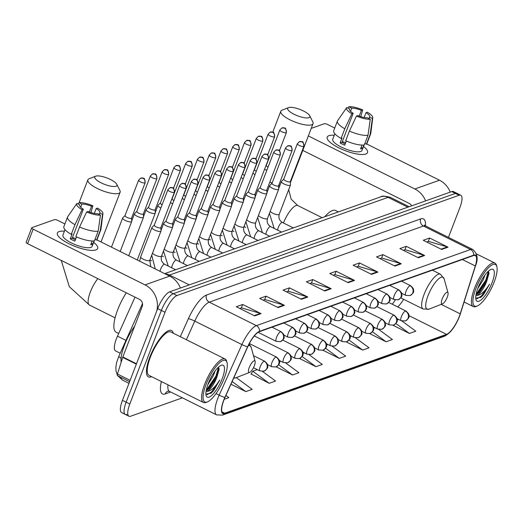 <?xml version="1.0" encoding="UTF-8"?>
<svg xmlns="http://www.w3.org/2000/svg" width="523" height="523" viewBox="0 0 523 523"><rect width="100%" height="100%" fill="white"/><g stroke="black" fill="none" stroke-linecap="round" stroke-linejoin="round"><path stroke-width="0.78" d="M120.198 353.228L115.583 350.926A16.193 4.923 -63.5 0 1 117.492 336.152L135.006 297.149M448.446 237.383L459.933 207.468A16.193 4.923 116.5 0 0 460.776 195.236L453.415 191.568A16.193 4.923 116.5 0 0 451.754 191.581L169.596 291.867A16.193 4.923 116.5 0 0 157.665 308.616L122.447 400.35A16.193 4.923 116.5 0 0 121.604 412.582L125.285 414.412A16.193 4.923 116.5 0 0 126.945 414.406M457.095 193.399A16.193 4.923 116.5 0 0 455.435 193.412L173.276 293.697A16.193 4.923 116.5 0 0 161.346 310.446L126.128 402.187A16.193 4.923 116.5 0 0 125.285 414.412A16.193 4.923 116.5 0 1 126.128 402.187L161.346 310.446A16.193 4.923 116.5 0 1 173.276 293.697L455.435 193.412A16.193 4.923 116.5 0 1 457.095 193.399M173.237 333.171A25.908 7.878 116.5 0 0 171.505 330.503A25.908 7.878 116.5 0 0 149.755 357.32A25.908 7.878 116.5 0 0 148.401 376.887A25.908 7.878 116.5 0 0 151.578 376.658A25.908 7.878 116.5 0 1 148.401 376.887A25.908 7.878 116.5 0 1 149.755 357.32A25.908 7.878 116.5 0 1 171.505 330.503A25.908 7.878 116.5 0 1 173.237 333.171M459.286 316.5A17.272 5.25 -63.5 0 1 446.557 334.367L224.74 413.203A17.272 5.25 -63.5 0 1 222.968 413.216A17.272 5.25 -63.5 0 1 225.001 397.454L247.732 346.847A17.272 5.25 -63.5 0 1 259.323 331.7L473.498 255.577A17.272 5.25 -63.5 0 1 475.27 255.564A17.272 5.25 -63.5 0 1 475.296 265.965L460.214 313.852A17.272 5.25 -63.5 0 1 459.286 316.5M459.456 316.441A17.704 5.38 116.5 0 0 460.403 313.728L475.485 265.834A17.704 5.38 116.5 0 0 473.648 255.191L259.473 331.314A17.704 5.38 116.5 0 0 247.588 346.841L224.864 397.441A17.704 5.38 116.5 0 0 224.589 413.588L446.407 334.753A17.704 5.38 116.5 0 0 459.456 316.441M251.086 374.023L269.195 383.3L275.569 381.038L262.526 371.448M460.776 195.236A16.193 4.923 116.5 0 0 459.122 195.249L176.964 295.534A16.193 4.923 116.5 0 0 165.026 312.283L129.815 404.018A16.193 4.923 116.5 0 0 128.965 416.249A16.193 4.923 116.5 0 0 130.626 416.236L182.403 397.833M301.438 299.293L283.028 290.121L289.402 287.853L307.812 297.025L301.438 299.293M278.066 307.596L259.656 298.424L266.03 296.162L284.44 305.334L278.066 307.596M254.694 315.905L236.285 306.733L242.659 304.471L261.069 313.637L254.694 315.905M371.552 274.372L353.143 265.2L359.517 262.932L377.926 272.104L371.552 274.372M394.924 266.063L376.514 256.891L382.888 254.629L401.298 263.801L394.924 266.063M418.295 257.754L399.886 248.588L406.26 246.32L424.669 255.492L418.295 257.754M441.667 249.451L423.257 240.279L429.631 238.017L448.041 247.183L441.667 249.451M324.809 290.984L306.4 281.812L312.774 279.55L331.183 288.716L324.809 290.984M348.181 282.675L329.771 273.509L336.145 271.241L354.555 280.413L348.181 282.675M230.95 384.202L245.823 391.609L252.197 389.341L236.278 377.639M224.223 399.284L228.826 397.65L225.884 395.486M322.979 340.31A5.4 1.641 116.5 0 0 319.004 345.893A5.4 1.641 116.5 0 0 318.723 349.972L322.933 350.227C325.947 348.148 327.143 346.527 326.522 345.35C326.025 344.356 327.914 344.154 323.534 340.31A5.4 1.641 116.5 0 0 322.979 340.31A5.4 4.903 70.4 0 1 325.731 347.429A5.4 4.903 -109.6 0 1 322.933 350.227L339.309 358.379L345.683 356.117L332.367 346.331M346.298 341.918L362.681 350.077L369.055 347.808L355.607 337.923M369.663 333.602L386.052 341.767L392.427 339.499L378.809 329.49M393.008 325.286L409.424 333.458L415.798 331.196L401.958 321.017M276.177 366.832L292.566 374.991L298.94 372.729L285.826 363.086M299.561 358.53L315.938 366.688L322.312 364.42L309.106 354.718M336.145 271.241L334.831 274.66M333.229 275.229L334.962 274.614L353.894 280.151A4.321 3.923 70.4 0 1 354.555 280.413M312.774 279.55L311.46 282.969M309.858 283.538L311.59 282.923L330.523 288.461A4.321 3.923 70.4 0 1 331.183 288.716M429.631 238.017L428.317 241.436M426.716 242.005L428.448 241.391L447.381 246.921A4.321 3.923 70.4 0 1 448.041 247.183M406.26 246.32L404.946 249.739M403.344 250.308L405.077 249.693L424.009 255.231A4.321 3.923 70.4 0 1 424.669 255.492M382.888 254.629L381.574 258.048M379.973 258.617L381.705 258.002L400.638 263.54A4.321 3.923 70.4 0 1 401.298 263.801M359.517 262.932L358.203 266.357M356.601 266.926L358.333 266.312L377.266 271.842A4.321 3.923 70.4 0 1 377.926 272.104M242.659 304.471L241.345 307.89M239.75 308.459L241.476 307.844L260.408 313.382A4.321 3.923 70.4 0 1 261.069 313.637M266.03 296.162L264.716 299.581M263.121 300.15L264.847 299.535L283.78 305.072A4.321 3.923 70.4 0 1 284.44 305.334M289.402 287.853L288.088 291.278M286.486 291.847L288.219 291.233L307.151 296.763A4.321 3.923 70.4 0 1 307.812 297.025M302.98 353.378L304.386 352.881M315.938 366.688L302.078 356.496M326.522 345.01L327.928 344.513M339.309 358.379L325.535 348.253M350.064 336.642L351.469 336.145M362.681 350.077L348.985 340.009M373.605 328.281L375.011 327.777M386.052 341.767L372.435 331.759M397.147 319.913L398.552 319.409M409.424 333.458L395.885 323.508M279.439 361.746L280.844 361.249M292.566 374.991L278.615 364.74M269.195 383.3L252.766 371.225L257.303 369.611M252.766 371.225L250.962 374.22M245.823 391.609L232.147 381.555M328.947 135.673A21.593 6.184 -159 0 1 334.275 135.261A21.593 6.184 -159 0 0 328.947 135.673A21.593 6.184 -159 0 0 328.974 141.217A21.593 6.184 -159 0 0 363.459 154.455A21.593 6.184 -159 0 0 365.773 154.017A21.593 6.184 -159 0 1 341.937 149.303A21.593 6.184 -159 0 1 327.208 137.104A21.593 6.184 -159 0 1 328.947 135.673M363.505 146.479A21.593 6.184 -159 0 1 365.773 154.017A21.593 6.184 -159 0 0 367.519 152.585A21.593 6.184 -159 0 0 363.505 146.479M450.257 192.111A21.593 19.619 -109.6 0 0 439.503 180.219L366.688 143.956M425.611 200.871A21.593 19.619 -109.6 0 0 414.857 188.98L308.335 135.928M334.733 128.037L327.646 124.507A2.7 0.771 21 0 0 324.286 123.742L311.231 128.377M302.778 150.408L409.3 203.46A5.4 4.903 70.4 0 1 411.693 205.814M350.534 111.307L351.744 108.163A10.793 3.092 -159 0 1 361.406 110.373L359.196 116.132M364.152 117.505L366.008 112.661A10.793 3.092 -159 0 1 369.676 116.851A10.793 3.092 -159 0 1 369.571 117.041L368.99 118.564M342.251 141.766A10.793 3.092 -159 0 1 345.71 142.635M364.067 145.002L361.975 150.454A15.651 4.485 -159 0 1 360.713 151.493A15.651 4.485 -159 0 1 343.428 148.074A15.651 4.485 -159 0 1 332.746 139.236L334.844 133.783M363.877 145.028L362.687 148.12A15.651 4.485 -159 0 1 361.824 148.597A15.651 4.485 -159 0 1 360.563 148.872L362.021 145.074M345.213 143.93A10.793 3.092 21 0 1 342.062 142.263L353.182 113.295L351.874 113.759L344.801 128.782L341.094 138.438L341.957 138.131L340.107 142.962A15.651 4.485 -159 0 0 344.709 145.25L346.337 141.007M364.864 143.452L366.407 144.224L370.114 134.561L372.402 118.453L369.571 117.041M366.008 112.661L367.316 112.197A14.036 4.021 -159 0 1 372.768 117.734L370.755 133.502A17.815 5.106 -159 0 1 370.663 133.849L366.956 143.505A17.815 5.106 -159 0 1 366.407 144.224M364.283 144.976A17.815 5.106 -159 0 1 345.696 140.733L349.403 131.07L356.477 116.054L357.784 115.59A10.793 3.092 -159 0 0 367.447 117.799L370.277 119.205L367.989 135.32L364.283 144.976M341.094 138.438A17.815 5.106 -159 0 1 333.7 130.737L337.407 121.081A17.815 5.106 -159 0 1 337.57 120.761L346.625 107.699A14.036 4.021 -159 0 1 346.788 107.509L349.619 108.915L349.462 109.32M370.663 133.849A17.815 5.106 -159 0 1 370.114 134.561M367.989 135.32A17.815 5.106 -159 0 1 349.403 131.07M344.801 128.782A17.815 5.106 -159 0 1 337.407 121.081M372.768 117.734A14.036 4.021 -159 0 1 372.402 118.453M370.277 119.205A14.036 4.021 -159 0 1 356.477 116.054M351.874 113.759A14.036 4.021 -159 0 1 346.625 107.699M353.182 113.295A10.793 3.092 -159 0 1 349.514 109.111A10.793 3.092 -159 0 1 349.619 108.915M351.744 108.163L348.913 106.751L347.985 108.104M348.913 106.751A14.036 4.021 -159 0 1 362.714 109.908L361.406 110.373M360.759 116.655L362.714 109.908M362.687 148.12L361.145 147.355M342.062 142.263L340.107 142.962M475.891 288.546A23.208 7.054 116.5 0 0 477.238 305.994A23.208 7.054 116.5 0 0 494.163 282.054A23.208 7.054 116.5 0 0 496.85 266.612A23.208 7.054 116.5 0 0 487.992 268.266A23.208 7.054 116.5 0 0 475.891 288.546M496.85 266.612L496.477 265.285A24.293 7.387 116.5 0 0 494.935 263.095A24.293 7.387 116.5 0 0 474.544 288.238A24.293 7.387 116.5 0 0 473.276 306.583A24.293 7.387 116.5 0 0 475.956 306.498L477.238 305.994M484.984 274.987L483.18 279.844L477.643 288.794M481.546 280.308L480.225 282.793M475.734 298.162L480.774 297.391L483.527 294.658L489.567 284.179C485.037 291.344 480.748 295.122 476.688 295.528A13.493 4.106 116.5 0 0 486.632 281.564L479.199 292.579L475.995 294.809M476.688 295.528L475.871 295.619M492.038 282.806A17.815 5.413 116.5 0 0 491.019 269.41A17.815 5.413 116.5 0 0 478.015 287.794A17.815 5.413 116.5 0 0 475.956 299.653A17.815 5.413 116.5 0 0 482.762 298.365A17.815 5.413 116.5 0 0 492.038 282.806M486.632 281.564L488.953 273.411L488.377 271.182M489.567 284.179L481.493 295.933L476.832 298.921M488.423 271.228L485.769 280.158L476.067 294.41M483.527 294.658L480.729 297.424M488.9 272.405L486.344 280.439L477.166 294.22M288.644 107.588A11.879 3.4 21 0 0 288.559 107.62A11.879 3.4 21 0 0 294.194 114.341A11.879 3.4 21 0 0 308.903 117.675A11.879 3.4 21 0 0 309.721 115.746A11.879 3.4 21 0 0 300.097 109.497A11.879 3.4 21 0 0 288.644 107.588M309.721 115.746L312.839 121.99A17.272 4.949 -159 0 1 313.048 123.65A17.272 4.949 -159 0 1 311.649 124.794A17.272 4.949 -159 0 1 292.579 121.029A17.272 4.949 -159 0 1 280.792 111.268A17.272 4.949 -159 0 1 282.06 110.17A17.272 4.949 -159 0 1 282.191 110.124M442.177 298.96A6.479 1.968 116.5 0 0 442.556 303.824A6.479 1.968 116.5 0 0 447.276 297.142A6.479 1.968 116.5 0 0 448.028 292.834A6.479 1.968 116.5 0 0 445.557 293.298A6.479 1.968 116.5 0 0 442.177 298.96M338.361 211.907L335.524 210.494A29.687 9.028 116.5 0 0 324.737 216.751M95.729 176.159A11.879 3.4 21 0 0 95.637 176.192A11.879 3.4 21 0 0 101.272 182.913A11.879 3.4 21 0 0 115.982 186.247A11.879 3.4 21 0 0 116.799 184.312A11.879 3.4 21 0 0 107.176 178.068A11.879 3.4 21 0 0 95.729 176.159M116.799 184.312L119.917 190.555A17.272 4.949 -159 0 1 120.127 192.222A17.272 4.949 -159 0 1 118.728 193.366A17.272 4.949 -159 0 1 99.658 189.594A17.272 4.949 -159 0 1 87.871 179.84A17.272 4.949 -159 0 1 89.139 178.742A17.272 4.949 -159 0 1 89.27 178.696M249.255 367.525A6.479 1.968 116.5 0 0 249.634 372.396A6.479 1.968 116.5 0 0 254.355 365.714A6.479 1.968 116.5 0 0 255.106 361.406A6.479 1.968 116.5 0 0 252.635 361.864A6.479 1.968 116.5 0 0 249.255 367.525M126.278 292.802A29.687 9.028 116.5 0 0 117.682 309.793A29.687 9.028 116.5 0 0 116.132 332.21L118.688 333.484M264.651 169.066A4.857 1.392 21 0 0 266.521 170.23A4.857 1.392 21 0 0 266.802 170.367M266.338 165.288A3.511 1.007 21 0 0 266.266 165.399A3.511 1.007 21 0 0 268.057 167.092M252.884 173.25A4.857 1.392 21 0 0 254.747 174.414A4.857 1.392 21 0 0 255.028 174.551M254.57 169.472A3.511 1.007 21 0 0 254.498 169.576A3.511 1.007 21 0 0 256.29 171.276M241.11 177.434A4.857 1.392 21 0 0 242.979 178.598A4.857 1.392 21 0 0 243.26 178.735M242.796 173.656A3.511 1.007 21 0 0 242.724 173.76A3.511 1.007 21 0 0 244.516 175.46M229.342 181.618A4.857 1.392 21 0 0 231.205 182.782A4.857 1.392 21 0 0 231.486 182.919M231.029 177.84A3.511 1.007 21 0 0 230.957 177.944A3.511 1.007 21 0 0 232.748 179.644M217.568 185.802A4.857 1.392 21 0 0 219.438 186.966A4.857 1.392 21 0 0 219.719 187.103M219.255 182.024A3.511 1.007 21 0 0 219.183 182.128A3.511 1.007 21 0 0 220.974 183.828M205.801 189.986A4.857 1.392 21 0 0 207.664 191.15A4.857 1.392 21 0 0 207.945 191.287M207.487 186.208A3.511 1.007 21 0 0 207.415 186.312A3.511 1.007 21 0 0 209.207 188.012M194.026 194.164A4.857 1.392 21 0 0 195.896 195.334A4.857 1.392 21 0 0 196.177 195.471M195.713 190.392A3.511 1.007 21 0 0 195.641 190.496A3.511 1.007 21 0 0 197.433 192.196M182.259 198.348A4.857 1.392 21 0 0 184.122 199.518A4.857 1.392 21 0 0 184.403 199.649M183.946 194.576A3.511 1.007 21 0 0 183.874 194.68A3.511 1.007 21 0 0 185.665 196.38M170.485 202.532A4.857 1.392 21 0 0 172.355 203.695A4.857 1.392 21 0 0 172.636 203.833M172.172 198.76A3.511 1.007 21 0 0 172.1 198.864A3.511 1.007 21 0 0 173.891 200.557M160.352 202.989L158.057 205.31A4.857 1.392 21 0 0 157.959 205.461A4.857 1.392 21 0 0 160.581 207.879A4.857 1.392 21 0 0 160.862 208.017M160.404 202.944A3.511 1.007 21 0 0 160.332 203.048A3.511 1.007 21 0 0 162.123 204.741M148.584 207.173L146.283 209.494A4.857 1.392 21 0 0 146.192 209.645A4.857 1.392 21 0 0 148.813 212.063A4.857 1.392 21 0 0 154.867 213.449A4.857 1.392 21 0 0 155.259 213.129A4.857 1.392 21 0 0 155.285 212.953L155.135 209.69M148.63 207.128A3.511 1.007 21 0 0 148.558 207.232A3.511 1.007 21 0 0 150.454 208.978A3.511 1.007 21 0 0 154.828 209.978A3.511 1.007 21 0 0 155.109 209.749A3.511 1.007 21 0 0 155.128 209.618M136.81 211.357L134.516 213.678A4.857 1.392 21 0 0 134.418 213.829A4.857 1.392 21 0 0 137.039 216.247A4.857 1.392 21 0 0 143.093 217.633A4.857 1.392 21 0 0 143.492 217.313A4.857 1.392 21 0 0 143.518 217.137L143.361 213.874M136.863 211.305A3.511 1.007 21 0 0 136.791 211.416A3.511 1.007 21 0 0 138.687 213.162A3.511 1.007 21 0 0 143.06 214.162A3.511 1.007 21 0 0 143.341 213.933A3.511 1.007 21 0 0 143.361 213.802M125.043 215.541L122.742 217.862A4.857 1.392 21 0 0 122.65 218.013A4.857 1.392 21 0 0 125.272 220.431A4.857 1.392 21 0 0 131.325 221.817A4.857 1.392 21 0 0 131.718 221.497A4.857 1.392 21 0 0 131.744 221.321L131.593 218.052M125.089 215.489A3.511 1.007 21 0 0 125.017 215.6A3.511 1.007 21 0 0 126.912 217.346A3.511 1.007 21 0 0 131.286 218.346A3.511 1.007 21 0 0 131.567 218.111A3.511 1.007 21 0 0 131.587 217.986M283.786 179.075L281.492 181.396A4.857 1.392 21 0 0 281.394 181.546A4.857 1.392 21 0 0 284.015 183.965A4.857 1.392 21 0 0 290.468 185.031A4.857 1.392 21 0 0 290.494 184.854L290.337 181.592M283.839 179.029A3.511 1.007 21 0 0 283.767 179.134A3.511 1.007 21 0 0 285.663 180.88A3.511 1.007 21 0 0 290.036 181.88A3.511 1.007 21 0 0 290.317 181.651A3.511 1.007 21 0 0 290.337 181.52M272.019 183.259L269.718 185.58A4.857 1.392 21 0 0 269.626 185.73A4.857 1.392 21 0 0 272.248 188.149A4.857 1.392 21 0 0 278.694 189.215A4.857 1.392 21 0 0 278.72 189.038L278.569 185.776M272.065 183.213A3.511 1.007 21 0 0 271.993 183.318A3.511 1.007 21 0 0 273.889 185.064A3.511 1.007 21 0 0 278.262 186.064A3.511 1.007 21 0 0 278.543 185.835A3.511 1.007 21 0 0 278.563 185.704M260.245 187.443L257.95 189.764A4.857 1.392 21 0 0 257.852 189.914A4.857 1.392 21 0 0 260.474 192.333A4.857 1.392 21 0 0 266.926 193.399A4.857 1.392 21 0 0 266.952 193.222L266.795 189.96M260.297 187.391A3.511 1.007 21 0 0 260.225 187.502A3.511 1.007 21 0 0 262.121 189.248A3.511 1.007 21 0 0 266.495 190.248A3.511 1.007 21 0 0 266.776 190.019A3.511 1.007 21 0 0 266.795 189.888M248.477 191.627L246.176 193.948A4.857 1.392 21 0 0 246.085 194.098A4.857 1.392 21 0 0 248.706 196.517A4.857 1.392 21 0 0 255.152 197.583A4.857 1.392 21 0 0 255.178 197.406L255.028 194.138M248.523 191.575A3.511 1.007 21 0 0 248.451 191.686A3.511 1.007 21 0 0 250.347 193.432A3.511 1.007 21 0 0 254.721 194.432A3.511 1.007 21 0 0 255.002 194.196A3.511 1.007 21 0 0 255.021 194.072M236.703 195.811L234.409 198.132A4.857 1.392 21 0 0 234.311 198.282A4.857 1.392 21 0 0 236.932 200.701A4.857 1.392 21 0 0 243.385 201.76A4.857 1.392 21 0 0 243.411 201.59L243.254 198.322M236.756 195.759A3.511 1.007 21 0 0 236.684 195.87A3.511 1.007 21 0 0 238.58 197.616A3.511 1.007 21 0 0 242.953 198.616A3.511 1.007 21 0 0 243.234 198.38A3.511 1.007 21 0 0 243.254 198.256M224.936 199.995L222.635 202.316A4.857 1.392 21 0 0 222.543 202.466A4.857 1.392 21 0 0 225.165 204.885A4.857 1.392 21 0 0 231.611 205.944A4.857 1.392 21 0 0 231.637 205.774L231.486 202.506M224.982 199.943A3.511 1.007 21 0 0 224.91 200.054A3.511 1.007 21 0 0 226.805 201.8A3.511 1.007 21 0 0 231.179 202.8A3.511 1.007 21 0 0 231.46 202.564A3.511 1.007 21 0 0 231.48 202.44M213.162 204.179L210.867 206.5A4.857 1.392 21 0 0 210.769 206.65A4.857 1.392 21 0 0 213.391 209.069A4.857 1.392 21 0 0 219.843 210.128A4.857 1.392 21 0 0 219.869 209.958L219.712 206.69M213.214 204.127A3.511 1.007 21 0 0 213.142 204.238A3.511 1.007 21 0 0 215.038 205.984A3.511 1.007 21 0 0 219.412 206.984A3.511 1.007 21 0 0 219.693 206.748A3.511 1.007 21 0 0 219.712 206.624M201.394 208.363L199.1 210.684A4.857 1.392 21 0 0 199.001 210.834A4.857 1.392 21 0 0 201.623 213.253A4.857 1.392 21 0 0 208.069 214.312A4.857 1.392 21 0 0 208.095 214.136L207.945 210.874M201.44 208.311A3.511 1.007 21 0 0 201.368 208.422A3.511 1.007 21 0 0 203.264 210.168A3.511 1.007 21 0 0 207.638 211.168A3.511 1.007 21 0 0 207.919 210.932A3.511 1.007 21 0 0 207.938 210.808M189.62 212.541L187.326 214.868A4.857 1.392 21 0 0 187.227 215.018A4.857 1.392 21 0 0 189.849 217.437A4.857 1.392 21 0 0 196.302 218.496A4.857 1.392 21 0 0 196.328 218.32L196.171 215.058M189.672 212.495A3.511 1.007 21 0 0 189.601 212.6A3.511 1.007 21 0 0 191.496 214.352A3.511 1.007 21 0 0 195.87 215.352A3.511 1.007 21 0 0 196.151 215.116A3.511 1.007 21 0 0 196.171 214.992M177.853 216.725L175.558 219.052A4.857 1.392 21 0 0 175.46 219.202A4.857 1.392 21 0 0 178.082 221.621A4.857 1.392 21 0 0 184.527 222.68A4.857 1.392 21 0 0 184.554 222.504L184.403 219.242M177.898 216.679A3.511 1.007 21 0 0 177.827 216.784A3.511 1.007 21 0 0 179.722 218.536A3.511 1.007 21 0 0 184.096 219.536A3.511 1.007 21 0 0 184.384 219.3A3.511 1.007 21 0 0 184.397 219.176M166.079 220.909L163.784 223.236A4.857 1.392 21 0 0 163.686 223.38A4.857 1.392 21 0 0 166.307 225.805A4.857 1.392 21 0 0 172.76 226.864A4.857 1.392 21 0 0 172.786 226.688L172.629 223.426M166.131 220.863A3.511 1.007 21 0 0 166.059 220.968A3.511 1.007 21 0 0 167.955 222.72A3.511 1.007 21 0 0 172.329 223.72A3.511 1.007 21 0 0 172.61 223.484A3.511 1.007 21 0 0 172.629 223.36M154.311 225.093L152.016 227.42A4.857 1.392 21 0 0 151.918 227.564A4.857 1.392 21 0 0 154.54 229.989A4.857 1.392 21 0 0 160.986 231.048A4.857 1.392 21 0 0 161.012 230.872L160.862 227.61M154.357 225.047A3.511 1.007 21 0 0 154.285 225.151A3.511 1.007 21 0 0 156.181 226.904A3.511 1.007 21 0 0 160.554 227.904A3.511 1.007 21 0 0 160.842 227.668A3.511 1.007 21 0 0 160.855 227.544M59.119 231.578A21.593 6.184 -159 0 1 64.44 231.166A21.593 6.184 -159 0 0 59.119 231.578A21.593 6.184 -159 0 0 59.138 237.122A21.593 6.184 -159 0 0 93.624 250.36A21.593 6.184 -159 0 0 95.938 249.922A21.593 6.184 -159 0 1 72.102 245.209A21.593 6.184 -159 0 1 57.373 233.016A21.593 6.184 -159 0 1 59.119 231.578M93.669 242.384A21.593 6.184 -159 0 1 95.938 249.922A21.593 6.184 -159 0 0 97.683 248.49A21.593 6.184 -159 0 0 93.669 242.384M180.422 288.016A21.593 19.619 -109.6 0 0 169.668 276.124L96.853 239.861M156.822 310.799A21.593 19.619 -109.6 0 0 145.021 284.885L33.165 229.172L27.608 243.659L139.464 299.365A5.4 4.903 70.4 0 1 142.21 306.491L122.833 356.974L136.49 363.773M64.898 223.942L57.811 220.412A2.7 0.771 21 0 0 54.451 219.647L31.929 227.649A2.7 0.771 21 0 0 31.707 227.832A2.7 0.771 21 0 0 33.165 229.172M27.608 243.659A2.7 0.771 -159 0 1 26.15 242.312L31.707 227.832M117.727 375.651A2.7 0.824 -63.5 0 1 117.453 375.651A2.7 0.824 -63.5 0 1 117.446 374.023L122.689 357.386A2.7 0.824 -63.5 0 1 122.833 356.974M80.705 207.213L81.908 204.068A10.793 3.092 -159 0 1 91.571 206.278L89.361 212.037M94.317 213.41L96.173 208.566A10.793 3.092 -159 0 1 99.841 212.756A10.793 3.092 -159 0 1 99.736 212.946L99.154 214.469M72.416 237.671A10.793 3.092 -159 0 1 75.874 238.547M94.238 240.907L92.14 246.359A15.651 4.485 -159 0 1 90.878 247.399A15.651 4.485 -159 0 1 73.593 243.98A15.651 4.485 -159 0 1 62.917 235.141L65.009 229.689M94.042 240.933L92.852 244.025A15.651 4.485 -159 0 1 91.989 244.503A15.651 4.485 -159 0 1 90.727 244.777L92.185 240.985M75.377 239.835A10.793 3.092 21 0 1 72.226 238.168L83.347 209.2L82.039 209.664L74.966 224.687L71.259 234.343L72.122 234.036L70.272 238.867A15.651 4.485 -159 0 0 74.874 241.155L76.502 236.912M95.029 239.357L96.572 240.129L100.279 230.473L102.567 214.358L99.736 212.946M96.173 208.566L97.481 208.102A14.036 4.021 -159 0 1 102.933 213.639L100.919 229.407A17.815 5.106 -159 0 1 100.828 229.754L97.121 239.41A17.815 5.106 -159 0 1 96.572 240.129M94.447 240.881A17.815 5.106 -159 0 1 75.868 236.638L79.568 226.982L86.641 211.959L87.949 211.495A10.793 3.092 -159 0 0 97.611 213.704L100.442 215.11L98.154 231.225L94.447 240.881M71.259 234.343A17.815 5.106 -159 0 1 63.865 226.642L67.572 216.986A17.815 5.106 -159 0 1 67.735 216.666L76.789 203.604A14.036 4.021 -159 0 1 76.953 203.414L79.784 204.82L79.627 205.225M100.828 229.754A17.815 5.106 -159 0 1 100.279 230.473M98.154 231.225A17.815 5.106 -159 0 1 79.568 226.982M74.966 224.687A17.815 5.106 -159 0 1 67.572 216.986M102.933 213.639A14.036 4.021 -159 0 1 102.567 214.358M100.442 215.11A14.036 4.021 -159 0 1 86.641 211.959M82.039 209.664A14.036 4.021 -159 0 1 76.789 203.604M83.347 209.2A10.793 3.092 -159 0 1 79.679 205.016A10.793 3.092 -159 0 1 79.784 204.82M81.908 204.068L79.078 202.656L78.149 204.009M79.078 202.656A14.036 4.021 -159 0 1 92.878 205.814L91.571 206.278M90.924 212.56L92.878 205.814M92.852 244.025L91.309 243.26M72.226 238.168L70.272 238.867M206.055 384.451A23.208 7.054 116.5 0 0 207.402 401.899A23.208 7.054 116.5 0 0 224.328 377.959A23.208 7.054 116.5 0 0 227.015 362.517A23.208 7.054 116.5 0 0 218.156 364.171A23.208 7.054 116.5 0 0 206.055 384.451M227.015 362.517L226.642 361.19A24.293 7.387 116.5 0 0 225.099 359.007A24.293 7.387 116.5 0 0 204.709 384.144A24.293 7.387 116.5 0 0 203.44 402.488A24.293 7.387 116.5 0 0 206.121 402.403L207.402 401.899M225.099 359.007L170.786 331.955A24.293 7.387 116.5 0 0 150.395 357.091A24.293 7.387 116.5 0 0 149.127 375.436L203.44 402.488M134.633 326.228A26.987 8.205 116.5 0 0 124.474 345.088A26.987 8.205 116.5 0 0 121.166 362.21M215.149 370.892L213.345 375.756L207.808 384.706M211.71 376.214L210.39 378.698M205.899 394.067L210.939 393.296L213.691 390.563L219.732 380.084C215.208 387.249 210.913 391.027 206.853 391.433A13.493 4.106 116.5 0 0 216.797 377.475L209.363 388.484L206.16 390.714M206.853 391.433L206.036 391.524M222.203 378.711A17.815 5.413 116.5 0 0 221.183 365.315A17.815 5.413 116.5 0 0 208.18 383.699A17.815 5.413 116.5 0 0 206.121 395.565A17.815 5.413 116.5 0 0 212.926 394.27A17.815 5.413 116.5 0 0 222.203 378.711M216.797 377.475L219.117 369.316L218.542 367.087M219.732 380.084L211.658 391.838L206.997 394.826M218.588 367.133L215.934 376.063L206.232 390.315M213.691 390.563L210.893 393.329M219.065 368.31L216.509 376.344L207.33 390.125M125.971 340.375L117.492 336.152M121.081 358.222A10.793 1.34 -155.8 0 1 118.852 356.222L142.491 303.582M451.754 191.581L459.122 195.249M122.447 400.35L129.815 404.018M157.665 308.616L165.026 312.283M169.596 291.867L176.964 295.534M164.68 273.64L380.764 196.838C381.568 195.759 384.745 195.922 390.302 197.341A21.593 6.564 116.5 0 0 388.086 197.354L407.835 207.186M121.081 377.456A21.593 6.564 116.5 0 0 122.617 380.162L128.978 383.333M380.764 196.838A10.793 9.806 70.4 0 1 388.086 197.354L169.511 275.039L189.261 284.878M165.425 274.013A10.793 9.806 70.4 0 1 169.511 275.039A21.593 6.564 116.5 0 0 168.471 275.529M446.557 334.367L408.914 315.617M397.696 306.923A17.272 5.25 116.5 0 0 403.612 299.28M170.675 391.995L165.248 393.924A5.4 4.903 70.4 0 1 168.014 391.145L169.491 391.407A21.593 6.564 116.5 0 1 167.988 384.83M165.248 393.924A26.987 8.205 -63.5 0 1 161.372 381.535M259.473 331.314A5.4 4.903 -109.6 0 0 256.388 325.633L470.563 249.51A5.4 4.903 70.4 0 1 473.648 255.191M247.588 346.841A5.4 0.673 -155.8 0 1 241.894 344.572A21.593 6.564 -63.5 0 1 256.388 325.633L209.252 302.157A21.593 6.564 116.5 0 0 194.759 321.096L186.391 339.728M224.589 413.588A5.4 4.903 70.4 0 1 222.497 415.125L444.315 336.282C450.257 333.386 455.317 326.757 459.482 316.382L475.544 265.704A5.4 2.373 -162.5 0 1 475.485 265.834M420.682 218.915A5.4 4.903 70.4 0 0 423.427 226.034L470.563 249.51A21.593 6.564 -63.5 0 1 472.779 249.497L425.644 226.021A21.593 6.564 116.5 0 0 423.427 226.034L209.252 302.157A5.4 4.903 70.4 0 1 206.507 295.037L420.682 218.915A26.987 8.205 -63.5 0 1 425.447 225.916M224.864 397.441A5.4 0.673 -155.8 0 1 219.17 395.172L241.894 344.572L194.759 321.096A5.4 0.673 24.2 0 0 188.385 318.703A26.987 8.205 -63.5 0 1 206.507 295.037M222.497 415.125L216.627 414.883A21.593 6.564 -63.5 0 1 219.17 395.172L216.012 393.603M444.315 336.282A5.4 4.903 -109.6 0 0 446.407 334.753M180.304 336.694L188.385 318.703M224.74 413.203L221.909 411.797M460.214 313.852L441.17 304.373M475.296 265.965L462.378 259.532M347.605 282.387L353.894 280.151M370.977 274.078L377.266 271.842M394.349 265.776L400.638 263.54M417.72 257.466L424.009 255.231M441.092 249.164L447.381 246.921M324.234 290.696L330.523 288.461M300.862 298.999L307.151 296.763M277.491 307.308L283.78 305.072M254.119 315.617L260.408 313.382M414.857 188.98L439.503 180.219M283.446 222.981A17.272 5.25 -63.5 0 1 295.998 205.572A17.272 5.25 -63.5 0 1 297.764 205.559L291.193 199.25L288.689 189.646M269.809 182.115A17.272 4.949 21 0 0 272.104 183.037M278.824 185.109A17.272 4.949 21 0 0 279.929 185.358M432.377 270.188L440.438 274.202L444.125 278.851A17.854 5.426 116.5 0 0 437.313 280.119A17.854 5.426 116.5 0 0 428.004 295.717A17.854 5.426 116.5 0 0 429.037 309.139L442.556 303.824M440.438 274.202A19.429 5.91 116.5 0 0 424.127 294.318A19.429 5.91 116.5 0 0 423.114 308.995L429.037 309.139M115.093 317.827L89.446 305.053A17.272 5.25 -63.5 0 1 90.348 292.004A17.272 5.25 -63.5 0 1 97.84 278.641M233.912 377.619A17.854 5.426 116.5 0 0 236.115 377.704L249.634 372.396M249.151 343.918L251.203 347.416A17.854 5.426 116.5 0 0 248.196 345.84M388.687 302.438L405.926 311.022C410.313 314.866 408.417 315.075 408.914 316.069C409.542 317.239 408.345 318.867 405.332 320.939A5.4 4.903 -109.6 0 0 408.123 318.147A5.4 4.903 70.4 0 0 405.377 311.028A5.4 1.641 116.5 0 0 401.396 316.611A5.4 1.641 116.5 0 0 401.115 320.684L396.957 318.618M405.926 311.022A5.4 1.641 116.5 0 0 405.377 311.028M286.14 132.705A3.511 1.007 21 0 0 286.421 132.469C285.303 125.782 285.591 128.658 281.969 127.906A3.511 3.19 -109.6 0 1 284.349 128.076A3.511 3.19 70.4 0 1 286.14 132.705A3.511 1.007 21 0 1 282.263 131.94A3.511 1.007 21 0 1 279.87 129.959L266.266 165.399M244.038 226.524A4.857 1.392 21 0 0 245.777 227.374M376.92 306.622L394.159 315.206C398.539 319.05 396.643 319.259 397.147 320.253C397.768 321.423 396.571 323.051 393.558 325.123A5.4 4.903 -109.6 0 0 396.356 322.331A5.4 4.903 70.4 0 0 393.603 315.212A5.4 1.641 116.5 0 0 389.628 320.795A5.4 1.641 116.5 0 0 389.341 324.868L385.19 322.802M394.159 315.206A5.4 1.641 116.5 0 0 393.603 315.212M274.366 136.889A3.511 1.007 21 0 0 274.653 136.653C273.529 129.966 273.817 132.842 270.201 132.09A3.511 3.19 -109.6 0 1 272.581 132.26A3.511 3.19 70.4 0 1 274.366 136.889A3.511 1.007 21 0 1 270.496 136.124A3.511 1.007 21 0 1 268.103 134.143L254.498 169.576M232.271 230.708A4.857 1.392 21 0 0 234.003 231.558M365.146 310.806L382.385 319.39C386.772 323.234 384.876 323.443 385.373 324.43C386 325.607 384.804 327.235 381.79 329.307A5.4 4.903 -109.6 0 0 384.582 326.515A5.4 4.903 70.4 0 0 381.836 319.396A5.4 1.641 116.5 0 0 377.854 324.979A5.4 1.641 116.5 0 0 377.573 329.052L373.415 326.98M382.385 319.39A5.4 1.641 116.5 0 0 381.836 319.396M262.598 141.073A3.511 1.007 21 0 0 262.879 140.837C261.762 134.15 262.049 137.026 258.427 136.274A3.511 3.19 -109.6 0 1 260.807 136.444A3.511 3.19 70.4 0 1 262.598 141.073A3.511 1.007 21 0 1 258.722 140.308A3.511 1.007 21 0 1 256.329 138.327L242.724 173.76M220.497 234.892A4.857 1.392 21 0 0 222.236 235.742M353.378 314.99L370.617 323.574C374.998 327.418 373.108 327.627 373.605 328.614C374.226 329.791 373.03 331.412 370.016 333.491A5.4 4.903 -109.6 0 0 372.814 330.699A5.4 4.903 70.4 0 0 370.062 323.58A5.4 1.641 116.5 0 0 366.087 329.163A5.4 1.641 116.5 0 0 365.799 333.236L361.648 331.164M370.617 323.574A5.4 1.641 116.5 0 0 370.062 323.58M250.824 145.257A3.511 1.007 21 0 0 251.112 145.021C249.987 138.334 250.275 141.21 246.66 140.458A3.511 3.19 -109.6 0 1 249.04 140.628A3.511 3.19 70.4 0 1 250.824 145.257A3.511 1.007 21 0 1 246.954 144.492A3.511 1.007 21 0 1 244.561 142.504L230.957 177.944M208.729 239.076A4.857 1.392 21 0 0 210.462 239.926M341.604 319.174L358.843 327.758C363.23 331.602 361.334 331.811 361.831 332.798C362.459 333.975 361.262 335.596 358.248 337.675A5.4 4.903 -109.6 0 0 361.04 334.883A5.4 4.903 70.4 0 0 358.294 327.758A5.4 1.641 116.5 0 0 354.313 333.341A5.4 1.641 116.5 0 0 354.032 337.42L349.874 335.348M358.843 327.758A5.4 1.641 116.5 0 0 358.294 327.758M239.057 149.441A3.511 1.007 21 0 0 239.338 149.205C238.22 142.518 238.508 145.394 234.886 144.642A3.511 3.19 -109.6 0 1 237.265 144.812A3.511 3.19 70.4 0 1 239.057 149.441A3.511 1.007 21 0 1 235.18 148.676A3.511 1.007 21 0 1 232.787 146.688L219.183 182.128M196.955 243.26A4.857 1.392 21 0 0 198.694 244.11M329.836 323.358L347.076 331.942C351.456 335.786 349.567 335.988 350.064 336.982C350.685 338.159 349.488 339.78 346.474 341.859A5.4 4.903 -109.6 0 0 349.272 339.067A5.4 4.903 70.4 0 0 346.52 331.942A5.4 1.641 116.5 0 0 342.545 337.525A5.4 1.641 116.5 0 0 342.264 341.604L338.106 339.532M347.076 331.942A5.4 1.641 116.5 0 0 346.52 331.942M227.283 153.625A3.511 1.007 21 0 0 227.57 153.389C226.446 146.702 226.734 149.578 223.118 148.826A3.511 3.19 -109.6 0 1 225.498 148.996A3.511 3.19 70.4 0 1 227.283 153.625A3.511 1.007 21 0 1 223.413 152.853A3.511 1.007 21 0 1 221.02 150.872L207.415 186.312M185.188 247.444A4.857 1.392 21 0 0 186.92 248.294M318.062 327.542L335.302 336.126C339.689 339.97 337.793 340.172 338.289 341.166C338.917 342.343 337.721 343.964 334.707 346.043A5.4 4.903 -109.6 0 0 337.498 343.251A5.4 4.903 70.4 0 0 334.753 336.126A5.4 1.641 116.5 0 0 330.771 341.709A5.4 1.641 116.5 0 0 330.49 345.788L326.332 343.716M335.302 336.126A5.4 1.641 116.5 0 0 334.753 336.126M215.515 157.809A3.511 1.007 21 0 0 215.796 157.573C214.678 150.886 214.966 153.762 211.344 153.01A3.511 3.19 -109.6 0 1 213.73 153.18A3.511 3.19 70.4 0 1 215.515 157.809A3.511 1.007 21 0 1 211.638 157.037A3.511 1.007 21 0 1 209.246 155.056L195.641 190.496M173.414 251.628A4.857 1.392 21 0 0 175.153 252.472M203.741 161.993A3.511 1.007 21 0 0 204.029 161.757C202.904 155.07 203.192 157.946 199.577 157.194A3.511 3.19 -109.6 0 1 201.956 157.364A3.511 3.19 70.4 0 1 203.741 161.993A3.511 1.007 21 0 1 199.871 161.221A3.511 1.007 21 0 1 197.478 159.24L183.874 194.68M161.646 255.812A4.857 1.392 21 0 0 163.379 256.656M294.521 335.903L311.76 344.494C316.147 348.331 314.251 348.54 314.748 349.534C315.376 350.711 314.179 352.332 311.165 354.411A5.4 4.903 -109.6 0 0 313.957 351.613A5.4 4.903 70.4 0 0 311.211 344.494A5.4 1.641 116.5 0 0 307.23 350.077A5.4 1.641 116.5 0 0 306.949 354.156L302.791 352.084M311.76 344.494A5.4 1.641 116.5 0 0 311.211 344.494M191.974 166.17A3.511 1.007 21 0 0 192.255 165.941C191.137 159.254 191.425 162.13 187.803 161.378A3.511 3.19 -109.6 0 1 190.189 161.542A3.511 3.19 70.4 0 1 191.974 166.17A3.511 1.007 21 0 1 188.097 165.405A3.511 1.007 21 0 1 185.704 163.424L172.1 198.864M149.872 259.996A4.857 1.392 21 0 0 151.611 260.84M282.753 340.087L299.993 348.678C304.373 352.515 302.484 352.724 302.98 353.718C303.601 354.895 302.405 356.516 299.391 358.595A5.4 4.903 -109.6 0 0 302.189 355.797A5.4 4.903 70.4 0 0 299.437 348.678A5.4 1.641 116.5 0 0 295.462 354.261A5.4 1.641 116.5 0 0 295.181 358.34L291.023 356.268M299.993 348.678A5.4 1.641 116.5 0 0 299.437 348.678M180.2 170.354A3.511 1.007 21 0 0 180.487 170.125C179.363 163.438 179.651 166.314 176.035 165.562A3.511 3.19 -109.6 0 1 178.415 165.726A3.511 3.19 70.4 0 1 180.2 170.354A3.511 1.007 21 0 1 176.329 169.589A3.511 1.007 21 0 1 173.937 167.608L160.332 203.048M254.289 335.956L288.219 352.862C292.605 356.699 290.71 356.908 291.206 357.902C291.834 359.072 290.638 360.7 287.624 362.779A5.4 4.903 -109.6 0 0 290.415 359.981A5.4 4.903 70.4 0 0 287.67 352.862A5.4 1.641 116.5 0 0 283.688 358.445A5.4 1.641 116.5 0 0 283.407 362.524L279.249 360.452M288.219 352.862A5.4 1.641 116.5 0 0 287.67 352.862M168.432 174.538A3.511 1.007 21 0 0 168.713 174.309C167.595 167.621 167.883 170.498 164.261 169.746A3.511 3.19 -109.6 0 1 166.647 169.91A3.511 3.19 70.4 0 1 168.432 174.538A3.511 1.007 21 0 1 164.555 173.773A3.511 1.007 21 0 1 162.163 171.792L148.558 207.232M249.347 343.546L276.451 357.039C280.831 360.883 278.942 361.092 279.439 362.086C280.06 363.256 278.864 364.884 275.85 366.963A5.4 4.903 -109.6 0 0 278.648 364.165A5.4 4.903 70.4 0 0 275.896 357.046A5.4 1.641 116.5 0 0 271.921 362.629A5.4 1.641 116.5 0 0 271.64 366.708L267.482 364.636M276.451 357.039A5.4 1.641 116.5 0 0 275.896 357.046M156.658 178.722A3.511 1.007 21 0 0 156.946 178.493C155.821 171.806 156.109 174.675 152.494 173.93A3.511 3.19 -109.6 0 1 154.873 174.094A3.511 3.19 70.4 0 1 156.658 178.722A3.511 1.007 21 0 1 152.788 177.957A3.511 1.007 21 0 1 150.395 175.976L136.791 211.416M253.505 355.66L264.677 361.223C269.064 365.067 267.168 365.276 267.665 366.27C268.292 367.44 267.096 369.068 264.082 371.14A5.4 4.903 -109.6 0 0 266.874 368.349A5.4 4.903 70.4 0 0 264.128 361.23A5.4 1.641 116.5 0 0 260.147 366.813A5.4 1.641 116.5 0 0 259.866 370.892L253.465 367.702M264.677 361.223A5.4 1.641 116.5 0 0 264.128 361.23M144.891 182.906A3.511 1.007 21 0 0 145.172 182.677C144.054 175.983 144.341 178.859 140.726 178.114A3.511 3.19 -109.6 0 1 143.106 178.278A3.511 3.19 70.4 0 1 144.891 182.906A3.511 1.007 21 0 1 141.014 182.141A3.511 1.007 21 0 1 138.621 180.16L125.017 215.6M303.634 146.44A3.511 1.007 21 0 0 303.922 146.211C302.804 139.523 303.085 142.4 299.47 141.648A3.511 3.19 -109.6 0 1 301.849 141.811A3.511 3.19 70.4 0 1 303.634 146.44A3.511 1.007 21 0 1 299.764 145.675A3.511 1.007 21 0 1 297.371 143.694L283.767 179.134M401.494 281.171L410.568 285.689C414.955 289.533 413.059 289.742 413.556 290.736C414.183 291.906 412.987 293.534 409.973 295.606A5.4 4.903 -109.6 0 0 412.765 292.815A5.4 4.903 70.4 0 0 410.019 285.695A5.4 1.641 116.5 0 0 406.038 291.278A5.4 1.641 116.5 0 0 405.756 295.351L401.599 293.285M410.568 285.689A5.4 1.641 116.5 0 0 410.019 285.695M293.344 227.91L282.361 222.438A4.857 1.477 116.5 0 0 281.982 222.406A4.857 1.477 116.5 0 0 278.288 227.466A4.857 1.477 116.5 0 0 277.661 230.146M270.221 211.279A4.857 1.392 21 0 0 272.784 213.227A4.857 1.392 21 0 0 278.955 214.561A4.857 1.392 21 0 0 279.236 214.286L290.468 185.031M291.867 150.624A3.511 1.007 21 0 0 292.148 150.395C291.03 143.707 291.318 146.584 287.702 145.832A3.511 3.19 -109.6 0 1 290.082 145.995A3.511 3.19 70.4 0 1 291.867 150.624A3.511 1.007 21 0 1 287.99 149.859A3.511 1.007 21 0 1 285.597 147.878L271.993 183.318M389.72 285.355L398.801 289.873C403.181 293.717 401.291 293.926 401.788 294.92C402.409 296.09 401.213 297.718 398.199 299.79A5.4 4.903 -109.6 0 0 400.997 296.999A5.4 4.903 70.4 0 0 398.245 289.879A5.4 1.641 116.5 0 0 394.27 295.462A5.4 1.641 116.5 0 0 393.989 299.535L389.831 297.469M398.801 289.873A5.4 1.641 116.5 0 0 398.245 289.879M281.577 232.094L270.594 226.622A4.857 1.477 116.5 0 0 270.214 226.59A4.857 1.477 116.5 0 0 266.514 231.65A4.857 1.477 116.5 0 0 265.887 234.33M258.454 215.463A4.857 1.392 21 0 0 261.016 217.411A4.857 1.392 21 0 0 267.181 218.745A4.857 1.392 21 0 0 267.462 218.47L278.694 189.215M280.093 154.808A3.511 1.007 21 0 0 280.38 154.579C279.262 147.891 279.544 150.761 275.928 150.016A3.511 3.19 -109.6 0 1 278.308 150.179A3.511 3.19 70.4 0 1 280.093 154.808A3.511 1.007 21 0 1 276.222 154.043A3.511 1.007 21 0 1 273.83 152.062L260.225 187.502M377.952 289.539L387.027 294.057C391.413 297.901 389.517 298.11 390.014 299.104C390.642 300.274 389.445 301.902 386.432 303.974A5.4 4.903 -109.6 0 0 389.223 301.183A5.4 4.903 70.4 0 0 386.477 294.063A5.4 1.641 116.5 0 0 382.496 299.646A5.4 1.641 116.5 0 0 382.215 303.719L378.057 301.653M387.027 294.057A5.4 1.641 116.5 0 0 386.477 294.063M269.803 236.278L258.82 230.806A4.857 1.477 116.5 0 0 258.44 230.774A4.857 1.477 116.5 0 0 254.747 235.834A4.857 1.477 116.5 0 0 254.119 238.508M246.679 219.647A4.857 1.392 21 0 0 249.242 221.595A4.857 1.392 21 0 0 255.414 222.929A4.857 1.392 21 0 0 255.695 222.654L266.926 193.399M268.325 158.992A3.511 1.007 21 0 0 268.606 158.763C267.488 152.069 267.776 154.945 264.161 154.2A3.511 3.19 -109.6 0 1 266.54 154.363A3.511 3.19 70.4 0 1 268.325 158.992A3.511 1.007 21 0 1 264.448 158.227A3.511 1.007 21 0 1 262.056 156.246L248.451 191.686M366.178 293.723L375.259 298.241C379.639 302.085 377.75 302.294 378.247 303.281C378.868 304.458 377.671 306.086 374.658 308.158A5.4 4.903 -109.6 0 0 377.456 305.367A5.4 4.903 70.4 0 0 374.703 298.247A5.4 1.641 116.5 0 0 370.729 303.83A5.4 1.641 116.5 0 0 370.447 307.903L366.29 305.837M375.259 298.241A5.4 1.641 116.5 0 0 374.703 298.247M258.035 240.462L247.052 234.99A4.857 1.477 116.5 0 0 246.673 234.958A4.857 1.477 116.5 0 0 242.973 240.018A4.857 1.477 116.5 0 0 242.345 242.692M234.912 223.831A4.857 1.392 21 0 0 237.475 225.779A4.857 1.392 21 0 0 243.64 227.113A4.857 1.392 21 0 0 243.921 226.838L255.152 197.583M256.551 163.176A3.511 1.007 21 0 0 256.839 162.947C255.721 156.253 256.002 159.129 252.387 158.377A3.511 3.19 -109.6 0 1 254.766 158.547A3.511 3.19 70.4 0 1 256.551 163.176A3.511 1.007 21 0 1 252.681 162.411A3.511 1.007 21 0 1 250.288 160.43L236.684 195.87M354.411 297.901L363.485 302.425C367.872 306.269 365.976 306.478 366.473 307.465C367.1 308.642 365.904 310.263 362.89 312.342A5.4 4.903 -109.6 0 0 365.682 309.551A5.4 4.903 70.4 0 0 362.936 302.431A5.4 1.641 116.5 0 0 358.955 308.014A5.4 1.641 116.5 0 0 358.673 312.087L354.516 310.015M363.485 302.425A5.4 1.641 116.5 0 0 362.936 302.431M246.261 244.646L235.278 239.174A4.857 1.477 116.5 0 0 234.899 239.142A4.857 1.477 116.5 0 0 231.205 244.202A4.857 1.477 116.5 0 0 230.578 246.876M223.138 228.015A4.857 1.392 21 0 0 225.701 229.963A4.857 1.392 21 0 0 231.872 231.297A4.857 1.392 21 0 0 232.153 231.022L243.385 201.76M244.784 167.36A3.511 1.007 21 0 0 245.065 167.125C243.947 160.437 244.234 163.313 240.619 162.561A3.511 3.19 -109.6 0 1 242.999 162.731A3.511 3.19 70.4 0 1 244.784 167.36A3.511 1.007 21 0 1 240.907 166.595A3.511 1.007 21 0 1 238.514 164.614L224.91 200.054M342.637 302.085L351.718 306.609C356.098 310.453 354.208 310.662 354.705 311.649C355.326 312.826 354.13 314.447 351.116 316.526A5.4 4.903 -109.6 0 0 353.914 313.735A5.4 4.903 70.4 0 0 351.162 306.609A5.4 1.641 116.5 0 0 347.187 312.198A5.4 1.641 116.5 0 0 346.906 316.271L342.748 314.199M351.718 306.609A5.4 1.641 116.5 0 0 351.162 306.609M234.494 248.83L223.511 243.358A4.857 1.477 116.5 0 0 223.131 243.326A4.857 1.477 116.5 0 0 219.431 248.386A4.857 1.477 116.5 0 0 218.804 251.06M211.37 232.199A4.857 1.392 21 0 0 213.933 234.147A4.857 1.392 21 0 0 220.098 235.481A4.857 1.392 21 0 0 220.379 235.206L231.611 205.944M233.01 171.544A3.511 1.007 21 0 0 233.297 171.309C232.179 164.621 232.46 167.497 228.845 166.745A3.511 3.19 -109.6 0 1 231.225 166.915A3.511 3.19 70.4 0 1 233.01 171.544A3.511 1.007 21 0 1 229.139 170.779A3.511 1.007 21 0 1 226.747 168.798L213.142 204.238M330.869 306.269L339.943 310.793C344.33 314.637 342.434 314.846 342.931 315.833C343.559 317.01 342.362 318.631 339.349 320.71A5.4 4.903 -109.6 0 0 342.14 317.919A5.4 4.903 70.4 0 0 339.394 310.793A5.4 1.641 116.5 0 0 335.413 316.376A5.4 1.641 116.5 0 0 335.132 320.455L330.974 318.383M339.943 310.793A5.4 1.641 116.5 0 0 339.394 310.793M222.72 253.014L211.737 247.542A4.857 1.477 116.5 0 0 211.357 247.51A4.857 1.477 116.5 0 0 207.664 252.57A4.857 1.477 116.5 0 0 207.036 255.244M199.596 236.383A4.857 1.392 21 0 0 202.159 238.331A4.857 1.392 21 0 0 208.331 239.665A4.857 1.392 21 0 0 208.612 239.39L219.843 210.128M221.242 175.728A3.511 1.007 21 0 0 221.523 175.493C220.405 168.805 220.693 171.681 217.078 170.929A3.511 3.19 -109.6 0 1 219.457 171.099A3.511 3.19 70.4 0 1 221.242 175.728A3.511 1.007 21 0 1 217.365 174.963A3.511 1.007 21 0 1 214.973 172.982L201.368 208.422M319.095 310.453L328.176 314.977C332.556 318.821 330.667 319.023 331.164 320.017C331.785 321.194 330.588 322.815 327.575 324.894A5.4 4.903 -109.6 0 0 330.373 322.103A5.4 4.903 70.4 0 0 327.62 314.977A5.4 1.641 116.5 0 0 323.645 320.56A5.4 1.641 116.5 0 0 323.364 324.639L319.207 322.567M328.176 314.977A5.4 1.641 116.5 0 0 327.62 314.977M210.952 257.192L199.969 251.726A4.857 1.477 116.5 0 0 199.59 251.694A4.857 1.477 116.5 0 0 195.89 256.754A4.857 1.477 116.5 0 0 195.262 259.428M187.829 240.567A4.857 1.392 21 0 0 190.392 242.509A4.857 1.392 21 0 0 196.556 243.849A4.857 1.392 21 0 0 196.838 243.574L208.069 214.312M209.468 179.912A3.511 1.007 21 0 0 209.756 179.677C208.638 172.989 208.919 175.865 205.304 175.113A3.511 3.19 -109.6 0 1 207.683 175.283A3.511 3.19 70.4 0 1 209.468 179.912A3.511 1.007 21 0 1 205.598 179.147A3.511 1.007 21 0 1 203.205 177.166L189.601 212.6M307.328 314.637L316.402 319.161C320.789 323.005 318.893 323.207 319.39 324.201C320.017 325.378 318.821 326.999 315.807 329.078A5.4 4.903 -109.6 0 0 318.599 326.28A5.4 4.903 70.4 0 0 315.853 319.161A5.4 1.641 116.5 0 0 311.871 324.744A5.4 1.641 116.5 0 0 311.59 328.823L307.432 326.751M316.402 319.161A5.4 1.641 116.5 0 0 315.853 319.161M199.178 261.376L188.195 255.91A4.857 1.477 116.5 0 0 187.816 255.878A4.857 1.477 116.5 0 0 184.122 260.938A4.857 1.477 116.5 0 0 183.495 263.612M176.055 244.751A4.857 1.392 21 0 0 178.618 246.693A4.857 1.392 21 0 0 184.789 248.033A4.857 1.392 21 0 0 185.07 247.758L196.302 218.496M197.701 184.096A3.511 1.007 21 0 0 197.982 183.861C196.864 177.173 197.151 180.049 193.536 179.297A3.511 3.19 -109.6 0 1 195.916 179.467A3.511 3.19 70.4 0 1 197.701 184.096A3.511 1.007 21 0 1 193.824 183.331A3.511 1.007 21 0 1 191.431 181.35L177.827 216.784M295.554 318.821L304.634 323.345C309.015 327.189 307.125 327.391 307.622 328.385C308.243 329.562 307.047 331.183 304.033 333.262A5.4 4.903 -109.6 0 0 306.831 330.464A5.4 4.903 70.4 0 0 304.079 323.345A5.4 1.641 116.5 0 0 300.104 328.928A5.4 1.641 116.5 0 0 299.823 333.007L295.665 330.935M304.634 323.345A5.4 1.641 116.5 0 0 304.079 323.345M187.411 265.56L176.428 260.094A4.857 1.477 116.5 0 0 176.048 260.062A4.857 1.477 116.5 0 0 172.348 265.122A4.857 1.477 116.5 0 0 171.721 267.796M164.287 248.935A4.857 1.392 21 0 0 166.85 250.877A4.857 1.392 21 0 0 173.015 252.217A4.857 1.392 21 0 0 173.296 251.942L184.527 222.68M185.933 188.28A3.511 1.007 21 0 0 186.214 188.045C185.096 181.357 185.377 184.233 181.762 183.481A3.511 3.19 -109.6 0 1 184.142 183.651A3.511 3.19 70.4 0 1 185.933 188.28A3.511 1.007 21 0 1 182.056 187.515A3.511 1.007 21 0 1 179.664 185.528L166.059 220.968M283.786 323.005L292.86 327.529C297.247 331.366 295.351 331.575 295.848 332.569C296.476 333.746 295.279 335.367 292.265 337.446A5.4 4.903 -109.6 0 0 295.057 334.648A5.4 4.903 70.4 0 0 292.311 327.529A5.4 1.641 116.5 0 0 288.33 333.112A5.4 1.641 116.5 0 0 288.049 337.191L283.891 335.119M292.86 327.529A5.4 1.641 116.5 0 0 292.311 327.529M175.636 269.744L164.653 264.278A4.857 1.477 116.5 0 0 164.274 264.246A4.857 1.477 116.5 0 0 160.581 269.306A4.857 1.477 116.5 0 0 160.012 271.313M152.513 253.112A4.857 1.392 21 0 0 155.076 255.061A4.857 1.392 21 0 0 161.247 256.401A4.857 1.392 21 0 0 161.529 256.126L172.76 226.864M174.159 192.464A3.511 1.007 21 0 0 174.44 192.229C173.322 185.541 173.61 188.417 169.995 187.665A3.511 3.19 -109.6 0 1 172.374 187.835A3.511 3.19 70.4 0 1 174.159 192.464A3.511 1.007 21 0 1 170.282 191.699A3.511 1.007 21 0 1 167.89 189.712L154.285 225.151M272.012 327.189L281.093 331.713C285.473 335.55 283.584 335.759 284.081 336.753C284.702 337.923 283.505 339.551 280.491 341.63A5.4 4.903 -109.6 0 0 283.289 338.832A5.4 4.903 70.4 0 0 280.537 331.713A5.4 1.641 116.5 0 0 276.562 337.296A5.4 1.641 116.5 0 0 276.281 341.375L258.107 332.321M281.093 331.713A5.4 1.641 116.5 0 0 280.537 331.713M139.693 261.199L140.687 256.826A4.857 1.392 21 0 0 143.309 259.245A4.857 1.392 21 0 0 149.473 260.585A4.857 1.392 21 0 0 149.755 260.31L160.986 231.048M145.021 284.885L169.668 276.124M136.333 364.185L122.689 357.386M117.446 374.023L130.129 380.339M117.263 374.808L116.06 371.186L115.838 367.296L116.59 362.602L118.852 356.222M390.302 197.341L409.143 206.722M117.858 375.854L122.617 380.162M475.544 265.704C478.368 259.029 477.447 253.629 472.779 249.497M128.965 416.249L125.285 414.412M216.627 414.883L169.491 391.407M425.644 226.021L424.539 224.995L424.683 225.805M395.342 299.999L392.296 304.229M464.104 302.013L473.276 306.583M476.466 253.897L494.935 263.095M288.559 107.62L282.06 110.17M272.771 132.175L280.792 111.268M400.768 297.868L423.114 308.995M448.028 292.834L444.125 278.851M290.389 182.671L313.048 123.65M322.116 217.686L297.764 205.559M95.637 176.192L89.139 178.742M79.117 202.656L87.871 179.84M233.624 378.26L236.115 377.704M255.106 361.406L251.203 347.416M101.037 241.94L120.127 192.222M89.446 305.053L69.33 286.709L61.25 260.415M405.332 320.939L401.115 320.684M266.292 165.34L265.952 165.68M286.421 132.469L279.426 150.689M279.87 129.959L281.969 127.906M393.558 325.123L389.341 324.868M254.518 169.524L254.185 169.864M274.653 136.653L267.658 154.873M268.103 134.143L270.201 132.09M381.79 329.307L377.573 329.052M242.75 173.701L242.411 174.048M262.879 140.837L255.884 159.057M256.329 138.327L258.427 136.274M370.016 333.491L365.799 333.236M230.976 177.885L230.643 178.232M251.112 145.021L244.117 163.241M244.561 142.504L246.66 140.458M358.248 337.675L354.032 337.42M219.209 182.069L218.869 182.409M239.338 149.205L232.343 167.425M232.787 146.688L234.886 144.642M346.474 341.859L342.264 341.604M207.435 186.253L207.101 186.593M227.57 153.389L220.575 171.609M221.02 150.872L223.118 148.826M334.707 346.043L330.49 345.788M195.667 190.437L195.327 190.777M215.796 157.573L208.801 175.793M209.246 155.056L211.344 153.01M314.565 347.9L318.723 349.972M306.295 331.719L323.534 340.31M183.893 194.621L183.56 194.961M204.029 161.757L197.034 179.977M197.478 159.24L199.577 157.194M311.165 354.411L306.949 354.156M172.126 198.805L171.786 199.145M192.255 165.941L185.26 184.161M185.704 163.424L187.803 161.378M155.266 212.482L157.959 205.461M299.391 358.595L295.181 358.34M180.487 170.125L173.492 188.345M173.937 167.608L176.035 165.562M143.492 216.666L146.192 209.645M287.624 362.779L283.407 362.524M137.268 259.99L155.259 213.129M168.713 174.309L155.109 209.749M162.163 171.792L164.261 169.746M131.724 220.85L134.418 213.829M275.85 366.963L271.64 366.708M128.736 255.74L143.492 217.313M156.946 178.493L143.341 213.933M150.395 175.976L152.494 173.93M111.464 247.137L122.65 218.013M264.082 371.14L259.866 370.892M120.205 251.491L131.718 221.497M145.172 182.677L131.567 218.111M138.621 180.16L140.726 178.114M282.361 222.438C279.38 220.51 278.334 217.79 279.236 214.286M269.43 213.351L274.17 228.407M278.7 188.568L281.394 181.546M303.922 146.211L290.317 181.651M297.371 143.694L299.47 141.648M409.973 295.606L405.756 295.351M270.594 226.622C267.606 224.694 266.567 221.974 267.462 218.47M257.656 217.535L262.402 232.591M266.926 192.752L269.626 185.73M292.148 150.395L278.543 185.835M285.597 147.878L287.702 145.832M398.199 299.79L393.989 299.535M258.82 230.806C255.839 228.878 254.793 226.158 255.695 222.654M245.888 221.719L250.628 236.775M255.159 196.936L257.852 189.914M280.38 154.579L266.776 190.019M273.83 152.062L275.928 150.016M386.432 303.974L382.215 303.719M247.052 234.99C244.064 233.062 243.025 230.342 243.921 226.838M234.114 225.903L238.861 240.959M243.385 201.12L246.085 194.098M268.606 158.763L255.002 194.196M262.056 156.246L264.161 154.2M374.658 308.158L370.447 307.903M235.278 239.174C232.297 237.246 231.251 234.526 232.153 231.022M222.347 230.087L227.087 245.143M231.617 205.304L234.311 198.282M256.839 162.947L243.234 198.38M250.288 160.43L252.387 158.377M362.89 312.342L358.673 312.087M223.511 243.358C220.523 241.43 219.483 238.71 220.379 235.206M210.573 234.271L215.319 249.327M219.843 209.488L222.543 202.466M245.065 167.125L231.46 202.564M238.514 164.614L240.619 162.561M351.116 316.526L346.906 316.271M211.737 247.542C208.755 245.614 207.709 242.894 208.612 239.39M198.805 238.455L203.545 253.511M208.076 213.672L210.769 206.65M233.297 171.309L219.693 206.748M226.747 168.798L228.845 166.745M339.349 320.71L335.132 320.455M199.969 251.726C196.981 249.791 195.942 247.078 196.838 243.574M187.031 242.633L191.778 257.689M196.302 217.856L199.001 210.834M221.523 175.493L207.919 210.932M214.973 172.982L217.078 170.929M327.575 324.894L323.364 324.639M188.195 255.91C185.214 253.975 184.168 251.262 185.07 247.758M175.264 246.817L180.004 261.873M184.534 222.04L187.227 215.018M209.756 179.677L196.151 215.116M203.205 177.166L205.304 175.113M315.807 329.078L311.59 328.823M176.428 260.094C173.44 258.159 172.4 255.446 173.296 251.942M163.49 251.001L168.236 266.057M172.76 226.217L175.46 219.202M197.982 183.861L184.384 219.3M191.431 181.35L193.536 179.297M304.033 333.262L299.823 333.007M164.653 264.278C161.672 262.343 160.626 259.63 161.529 256.126M151.722 255.185L155.259 268.946M160.992 230.401L163.686 223.38M186.214 188.045L172.61 223.484M179.664 185.528L181.762 183.481M292.265 337.446L288.049 337.191M150.807 266.73L149.755 260.31M140.687 256.826L151.918 227.564M174.44 192.229L160.842 227.668M167.89 189.712L169.995 187.665M280.491 341.63L276.281 341.375M117.453 375.651L129.606 381.705"/></g></svg>
